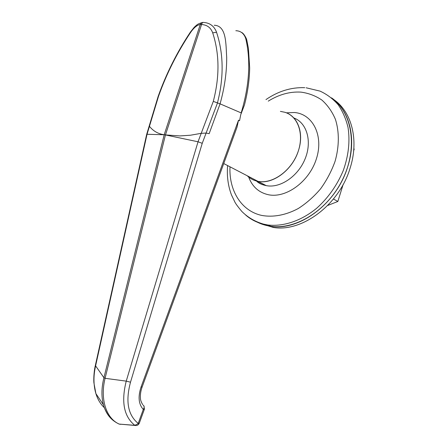 <?xml version="1.0" encoding="UTF-8"?>
<svg xmlns="http://www.w3.org/2000/svg" width="448" height="448" viewBox="0 0 448 448"><rect width="100%" height="100%" fill="white"/><g stroke="black" fill="none" stroke-linecap="round" stroke-linejoin="round"><path stroke-width="0.67" d="M347.827 166.398C356.826 138.365 349.362 109.967 331.486 97.832C352.139 112.011 358.019 147.47 342.983 178.718C328.115 210.034 295.982 230.031 270.76 226.274C299.202 231.258 336.862 203.644 347.827 166.398M260.114 223.451L273.336 227.438C301.739 232.434 339.276 204.988 350.179 167.922C359.111 140.073 351.686 111.826 333.9 99.674M306.09 87.774L320.04 91.118C326.906 94.265 332.931 98.784 338.111 104.675C342.675 111.283 345.99 118.905 348.051 127.551C350.146 141.35 348.538 155.73 343.218 170.688C336.991 185.416 328.143 197.943 316.674 208.258C301.246 220.903 283.494 226.755 267.982 225.019L270.76 226.274L266.566 225.501L255.87 221.441C260.411 223.916 265.373 225.523 270.76 226.274L273.336 227.438M284.838 112.274C297.713 115.926 304.248 133.05 298.525 150.371C292.695 169.96 272.765 184.699 257.986 181.35C253.803 180.533 250.225 178.674 247.251 175.773C250.225 178.674 253.803 180.533 257.986 181.35L258.087 181.367C272.182 184.167 290.556 171.472 297.511 153.261C304.64 135.089 298.446 116.323 284.838 112.274L280.398 111.378M203.134 22.406C201.807 22.411 200.85 23.117 200.267 24.517C197.159 24.931 193.878 27.647 190.439 32.67C177.111 52.718 166.477 73.914 158.53 96.253L149.447 126.314L149.251 125.849L149.447 126.314L147.045 134.277L164.27 134.758C158.172 133.907 153.233 131.09 149.447 126.314C153.216 131.074 158.133 133.885 164.198 134.747L200.267 24.517L201.566 24.511L165.446 134.932L179.939 135.923L165.318 134.91L198.027 141.775L201.214 133.336L206.114 133.056L209.154 133.672L220.069 103.846L209.154 133.672L206.114 133.056L201.214 133.336L190.512 135.218L179.939 135.923L190.512 135.218L201.214 133.336L213.298 101.377C219.727 76.658 219.526 53.81 212.694 32.838C210.801 27.658 207.094 24.881 201.566 24.511C202.02 22.949 202.675 22.26 203.515 22.45C209.692 22.814 213.982 25.928 216.384 31.797L216.546 32.262C223.658 53.883 223.961 77.431 217.454 102.906L220.069 103.846C224.571 87.674 226.778 72.201 226.694 57.428C225.786 44.223 226.778 25.71 214.239 25.25C226.778 25.71 225.786 44.223 226.694 57.428C226.778 72.201 224.571 87.674 220.069 103.846L241.17 112.907C249.34 85.663 250.902 61.051 245.862 39.066L245.588 38.153L246.714 39.659L248.422 48.395L249.676 67.866C249.48 79.839 247.733 92.221 244.44 105.011L240.744 114.671L239.534 120.781L238.526 120.17L237.031 127.148L142.162 386.915L141.036 387.089L238.526 120.17M147.045 134.277L146.642 134.495M217.498 102.922L202.238 143.31L198.027 141.775M245.588 38.153C243.796 33.32 240.548 30.839 235.838 30.71M202.238 143.31L130.508 382.189C125.378 401.358 127.943 415.1 138.202 423.416L143.304 409.433C144.508 407.518 144.452 406.078 143.125 405.11M241.287 113.434L241.17 112.907M164.27 134.758L165.318 134.91M165.435 134.971L105.073 378.308C99.898 399.101 106.266 418.538 119.224 424.088L134.82 425.326C123.906 416.573 121.044 401.839 126.235 381.13L198.044 141.775M147.034 134.277L95.603 365.842C93.335 375.95 93.43 385.207 95.894 393.613C97.714 399.47 100.554 404.186 104.401 407.758M114.274 421.243C109.099 417.575 105.482 412.093 103.426 404.802L103.426 404.802C101.293 396.631 101.461 387.61 103.93 377.726L164.186 134.792M130.508 382.189L126.235 381.13L105.073 378.308L103.93 377.726L95.334 365.484M136.13 425.561L134.82 425.326L139.322 423.125L144.379 409.259M118.905 424.043L120.719 424.34M143.931 405.933L144.402 409.192L143.304 409.433C138.611 404.292 137.855 396.844 141.036 387.089M158.122 96.488L146.664 134.406L95.318 365.568C93.716 372.277 93.626 380.626 93.906 382.782L95.894 393.613L103.426 404.802C104.35 408.615 107.817 415.251 109.894 417.172C112.521 420.19 115.629 422.498 119.224 424.088L135.055 425.454C137.021 425.79 138.438 425.034 139.294 423.198M213.298 101.377L217.454 102.906M190.406 32.088L190.389 32.116C176.982 52.276 166.23 73.702 158.15 96.398L158.53 96.253M353.662 150.802L354.211 149.038L353.825 148.775M354.211 149.038L353.836 148.674M327.69 205.47L337.848 201.477L333.463 199.007M337.848 201.477L343.129 184.554M227.59 165.558C226.766 176.075 228.06 185.864 231.476 194.925L234.954 202.21C235.9 204.019 238.162 207.066 241.741 211.355C247.75 217.398 255.007 221.654 263.508 224.112L267.982 225.019L263.782 224.252C256.9 222.606 250.874 219.548 245.711 215.079M230.003 166.813C228.838 190.467 241.259 211.008 261.75 215.432C273.123 217.504 285.869 215.186 298.29 208.505C306.415 203.297 313.846 196.734 320.583 188.826C326.715 180.303 331.542 171.142 335.07 161.33C339.287 146.479 339.371 131.785 335.429 119.364C332.125 111.586 327.589 105.14 321.832 100.016C315.526 95.777 308.549 93.145 300.916 92.12C289.873 91.476 278.992 94.483 268.274 101.136M286.384 112.823L294.437 112.51C312.743 113.954 323.848 135.559 316.467 158.609C309.35 181.698 286.02 198.554 268.33 194.718C258.804 192.545 252.246 186.654 248.668 177.038M256.581 181.037C259.342 183.372 262.556 184.901 266.213 185.623L266.319 185.646C280.134 188.418 298.054 176.417 305.116 158.827C312.334 141.282 306.83 122.679 293.793 117.936M212.694 32.838L216.546 32.262M202.042 22.585C196.991 24.248 197.462 24.416 194.208 27.294L190.389 32.116L190.439 32.67M256.486 181.009C258.586 183.21 261.834 184.75 266.213 185.623L223.731 163.554M304.769 87.685C291.194 87.192 278.258 91.162 265.966 99.585M142.621 404.583C141.086 401.806 140.358 399.666 140.442 398.177C140.174 394.582 140.739 390.852 142.139 386.982M246.49 38.926C244.698 35.106 242.995 32.917 241.382 32.346"/></g></svg>
